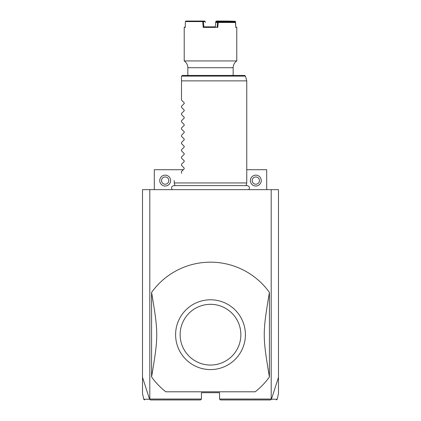 <?xml version="1.0" encoding="UTF-8"?>
<svg xmlns="http://www.w3.org/2000/svg" width="421" height="421" viewBox="0 0 421 421"><rect width="100%" height="100%" fill="white"/><g stroke="black" fill="none" stroke-linecap="round" stroke-linejoin="round"><path stroke-width="0.63" d="M144.629 399.95L143.745 399.234L142.514 393.456L142.514 189.65L278.486 189.65L278.486 393.456L277.255 399.234L276.371 399.95M271.198 189.65L271.198 399.045L271.44 399.229L278.486 377.316M142.514 377.316L149.56 399.229L150.45 399.95L200.528 399.95L201.438 399.045L149.802 399.045L149.802 189.65M271.198 399.045L219.562 399.045L219.562 392.698L201.438 392.698L201.438 399.045M149.729 399.318L149.802 399.045M219.562 399.045L220.472 399.95L270.55 399.95L271.271 399.318M149.56 399.229C141.777 399.234 141.766 399.234 149.534 399.224M271.466 399.224C279.234 399.234 279.223 399.234 271.44 399.229M154.302 189.65L154.302 169.71L183.309 169.71M266.698 189.65L266.698 169.71L246.759 169.71M165.179 175.147A5.436 5.436 0 0 1 170.616 180.588A5.436 5.436 0 0 1 165.179 186.024A5.436 5.436 0 0 1 159.738 180.588A5.436 5.436 0 0 1 165.179 175.147M165.179 176.962A3.626 3.626 0 0 0 161.553 180.588A3.626 3.626 0 0 0 165.179 184.214A3.626 3.626 0 0 0 168.805 180.588A3.626 3.626 0 0 0 165.179 176.962M255.821 175.147A5.436 5.436 0 0 1 261.262 180.588A5.436 5.436 0 0 1 255.821 186.024A5.436 5.436 0 0 1 250.384 180.588A5.436 5.436 0 0 1 255.821 175.147M255.821 176.962A3.626 3.626 0 0 0 252.195 180.588A3.626 3.626 0 0 0 255.821 184.214A3.626 3.626 0 0 0 259.447 180.588A3.626 3.626 0 0 0 255.821 176.962M165.806 391.793L255.194 391.793A72.517 72.517 0 0 0 269.419 376.958L269.419 292.411A72.517 72.517 0 0 0 151.581 292.411C158.464 333.485 158.464 335.884 151.581 376.958A72.517 72.517 0 0 0 165.806 391.793M151.581 376.958L151.581 292.411M269.419 376.958C262.536 335.884 262.536 333.485 269.419 292.411M210.5 299.789A34.901 34.901 0 0 1 245.396 335.09A34.901 34.901 0 0 1 209.69 369.575A34.901 34.901 0 0 1 175.604 334.279A34.901 34.901 0 0 1 210.5 299.789M210.5 304.32A30.365 30.365 0 0 0 180.135 334.684A30.365 30.365 0 0 0 210.5 365.049A30.365 30.365 0 0 0 240.865 334.684A30.365 30.365 0 0 0 210.5 304.32M174.962 185.624L174.241 182.946L246.759 182.946L246.759 80.874L181.493 80.874L181.493 76.343L181.493 100.093L184.193 102.792L184.193 103.561L181.493 106.26L184.193 103.561M181.525 76.112L182.398 75.438L244.606 75.438L245.48 76.112L181.525 76.112M233.16 75.438L233.16 67.718L187.84 67.718C187.761 64.855 186.55 62.592 184.214 60.934L236.786 60.934A8.157 8.157 90 0 0 233.16 67.718M187.84 75.438L187.84 67.718M235.628 22.502L218.173 22.466L218.273 21.955L235.039 21.955L235.628 22.502L235.755 27.397L236.786 27.397L235.744 26.849L235.407 21.313L235.228 21.592L228.056 21.334L228.235 21.05L235.407 21.313M185.256 26.849L184.214 27.397L185.245 27.397L185.393 21.592L202.712 21.592L203.206 27.397L217.794 27.397L218.215 22.502M228.235 21.05L216.341 21.05L215.773 21.592L215.331 26.86M215.973 21.334L228.056 21.334M235.244 22.139L235.228 21.592M218.273 21.955L216.278 21.955L215.699 22.466M217.794 27.397L217.162 26.849L217.531 22.466L215.705 22.455M202.712 21.592L203.033 21.313L203.396 21.592L203.838 26.849L215.378 26.849M217.525 22.455L217.994 21.955M218.173 22.466L217.531 22.466M205.622 26.849L203.838 26.849L203.206 27.397M203.033 21.313L202.827 21.05L204.659 21.05L205.227 21.592L203.396 21.592M185.393 21.592L185.924 21.05L202.827 21.05M205.301 22.466L205.227 21.592M206.527 26.849L207.395 26.849M213.605 26.849L214.473 26.849M215.331 26.849L215.441 25.528M216.084 22.124L216.131 21.592M227.735 21.592L227.745 21.955M228.392 21.592L228.403 21.955M181.493 107.344L184.193 110.044L181.493 107.344L181.493 106.26M184.193 110.044L184.193 110.812L181.493 113.512L184.193 110.812M181.493 114.596L184.193 117.296L181.493 114.596L181.493 113.512M184.193 117.296L184.193 118.064L181.493 120.764L184.193 118.064M181.493 121.848L184.193 124.548L181.493 121.848L181.493 120.764M184.193 124.548L184.193 125.316L181.493 128.016L184.193 125.316M181.493 129.1L184.193 131.799L181.493 129.1L181.493 128.016M184.193 131.799L184.193 132.568L181.493 135.267L184.193 132.568M181.493 136.351L184.193 139.051L181.493 136.351L181.493 135.267M184.193 139.051L184.193 139.819L181.493 142.519L184.193 139.819M181.493 143.603L184.193 146.303L181.493 143.603L181.493 142.519M184.193 146.303L184.193 147.071L181.493 149.771L184.193 147.071M181.493 150.855L184.193 153.554L181.493 150.855L181.493 149.771M184.193 153.554L184.193 154.323L181.493 157.022L184.193 154.323M181.493 158.107L184.193 160.806L181.493 158.107L181.493 157.022M184.193 160.806L184.193 161.575L181.493 164.274L184.193 161.575M181.493 165.358L184.193 168.058L181.493 165.358L181.493 164.274M184.193 168.058L184.193 168.826L181.493 171.526L184.193 168.826M181.493 173.336C171.679 183.151 171.679 183.151 181.493 173.336C171.679 183.151 171.679 183.151 181.493 173.336L181.493 171.526M184.193 102.792L181.493 100.093M172.178 189.65C171.005 187.571 171.573 186.229 173.889 185.624L247.111 185.624C249.427 186.229 249.995 187.571 248.822 189.65M246.038 185.624L246.759 182.946M245.48 76.112L246.759 80.874M236.786 27.397L236.786 60.934M184.214 27.397L184.214 60.934M174.241 182.946L174.241 180.588"/></g></svg>
